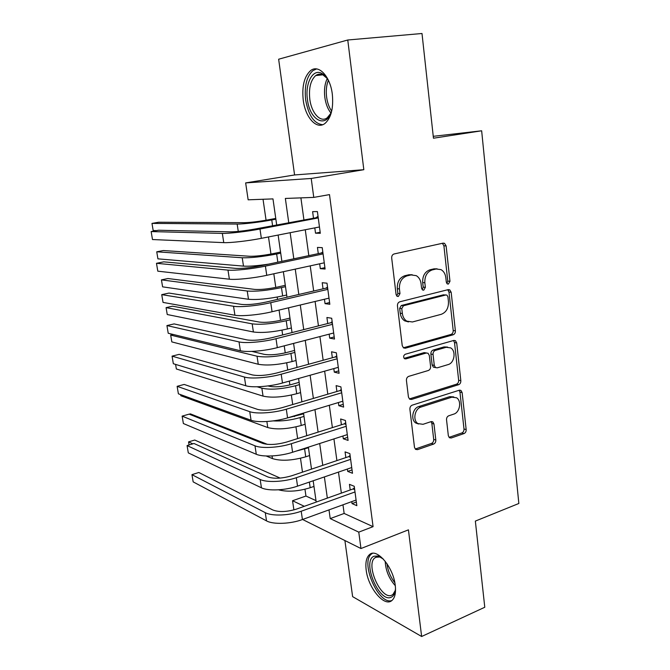 <?xml version="1.0" encoding="UTF-8"?>
<svg xmlns="http://www.w3.org/2000/svg" width="670" height="670" viewBox="0 0 670 670"><rect width="100%" height="100%" fill="white"/><g stroke="black" fill="none" stroke-linecap="round" stroke-linejoin="round"><path stroke-width="1" d="M448.397 284.063L449.972 281.3L446.111 245.907L444.537 243.327L443.105 243.135L394.086 253.972C392.411 254.558 391.607 255.923 391.69 258.059L396.087 294.566L397.101 296.291L398.323 296.475L399.982 293.611L399.421 288.921C399.169 282.171 401.69 277.824 406.975 275.889L411.095 274.918L416.279 275.663C418.959 277.296 420.551 279.959 421.062 283.661L421.597 288.284L422.611 290.01L423.75 290.169L425.366 287.355L424.839 282.74C424.621 276.082 427.075 271.811 432.192 269.935L436.187 268.988L441.044 269.642C443.724 271.233 445.316 273.896 445.818 277.64L446.32 282.196L447.334 283.921L448.397 284.063M446.873 283.536L447.778 281.115L443.909 245.831L442.401 243.285M396.749 296.006L397.863 293.385L397.302 288.72L399.421 288.921M422.201 289.675L423.206 287.154L422.678 282.556L424.839 282.74M395.25 585.312C393.324 566.929 376.624 547.549 369.505 554.601C366.389 557.406 365.284 562.549 366.18 570.028C368.073 587.716 384.337 607.514 391.925 600.496C394.973 597.791 396.079 592.724 395.25 585.312M332.328 94.311C330.302 76.305 318.56 63.943 310.553 70.651C304.247 76.472 301.81 86.279 303.234 100.09C305.294 117.543 316.692 130.173 325.009 123.414C331.164 117.886 333.601 108.188 332.328 94.311M448.339 435.726L449.411 437.744L451.245 437.987L464.008 433.574C465.508 432.862 466.228 431.53 466.169 429.596L462.132 392.587L460.96 390.451L459.252 390.233L412.209 405.157C410.593 405.869 409.831 407.243 409.898 409.269L414.487 447.367L415.551 449.369L417.536 449.645L433.591 444.093C435.148 443.356 435.894 441.999 435.827 440.031L433.967 423.993L432.854 421.924L430.986 421.665L423.013 424.311L417.854 423.574C412.553 420.241 414.738 408.7 420.978 407.075L451.907 397.168L456.555 397.779C461.865 400.869 459.905 412.444 453.791 414.11L448.749 415.785C447.208 416.489 446.471 417.829 446.538 419.797L448.339 435.726M342.965 504.812L344.146 513.455L373.081 526.654L358.768 532.139L360.971 548.529L302.589 519.485M347.764 39.999L278.645 59.22L294.574 174.954L363.827 169.703L347.764 39.999L422 33.5L433.456 138.213L481.655 130.792L518.848 503.48L475.348 521.093L484.779 607.255L421.639 636.5L408.432 529.853L360.971 548.529M363.827 169.703L311.215 178.463L313.761 197.399L285.353 198.446L288.745 222.633M373.081 526.654L329.498 194.61L313.761 197.399M453.163 334.782C454.704 334.146 455.441 332.822 455.382 330.821L451.17 292.271L449.738 289.834L448.205 289.633L399.814 301.785C398.156 302.413 397.369 303.778 397.452 305.88L402.234 345.628L403.541 347.923L405.375 348.199L453.163 334.782L450.977 334.447C452.518 333.811 453.255 332.496 453.196 330.494L448.975 292.061L447.736 289.75M456.706 342.94L460.834 380.711C460.893 382.679 460.164 384.002 458.64 384.68L411.522 399.454L409.604 399.169L408.432 397.034L406.43 380.459C406.355 378.408 407.134 377.043 408.75 376.347L428.323 370.502C429.906 369.823 430.668 368.475 430.592 366.457L429.336 355.519L428.055 353.257L426.304 353.015L405.819 358.902L404.512 358.71C403.139 356.976 403.39 355.494 405.258 354.254L453.783 340.444L455.416 340.661L456.706 342.94L454.52 342.588L458.649 380.25L460.834 380.711M344.899 540.531L352.621 596.635L421.639 636.5M314.808 227.884L315.52 233.177L320.31 233.286L317.396 211.578L312.614 211.645L313.468 217.943M319.665 263.821L320.319 268.662L325.101 269.038L322.236 247.649L317.446 247.431L318.284 253.645M324.447 299.239L325.042 303.644L329.833 304.281L327.002 283.192L322.211 282.715L323.041 288.837M329.163 334.163L329.699 338.132L334.489 339.037L331.7 318.242L326.91 317.496L327.731 323.535M333.811 368.592L334.297 372.143L339.087 373.299L336.34 352.797L331.541 351.792L332.345 357.747M338.4 402.544L338.827 405.685L343.618 407.084L340.904 386.866L336.114 385.618L336.909 391.489M342.923 436.019L343.291 438.775L348.082 440.408L345.41 420.467L340.62 418.976L341.399 424.772M347.378 469.042L347.697 471.404L352.495 473.271L349.857 453.607L345.067 451.881L345.837 457.593M300.905 197.876L303.904 219.76M305.269 229.751L308.82 255.639M310.218 265.864L313.669 291.014M315.101 301.466L318.443 325.888M319.908 336.566L323.158 360.267M324.649 371.163L327.798 394.178M329.322 405.283L332.387 427.611M333.936 438.917L336.901 460.592M338.476 472.09L341.357 493.12M351.784 501.612L352.052 503.597L356.842 505.682L354.237 486.286L349.447 484.335L350.209 489.971M263.034 199.266L266.065 220.221M268.486 236.946L270.956 254.047M273.812 273.779L275.78 287.43M277.179 297.07L277.514 299.415M279.055 310.068L280.546 320.361M281.961 330.168L282.656 334.958M284.231 345.837L285.244 352.864M286.685 362.839L287.723 369.991M289.323 381.088L289.884 384.932M291.349 395.066L292.715 404.529M294.348 415.835L294.457 416.589M295.947 426.874L297.639 438.574M300.487 458.263L302.488 472.149M304.967 489.251L305.947 496.034L316.005 500.624M481.655 130.792L433.247 136.32M293.904 509.904L292.547 500.733L304.314 506.311M305.947 496.034L292.547 500.733M276.685 224.919L272.975 198.898L248.143 199.811L245.655 182.91L311.215 178.463M294.574 174.954L245.655 182.91M328.995 509.887L330.218 518.597L358.768 532.139M290.152 232.708L293.812 258.813M295.252 269.122L298.812 294.465M300.286 305.009L303.736 329.615M305.244 340.377L308.585 364.262M310.126 375.242L313.376 398.432M314.942 409.621L318.099 432.117M319.691 443.515L322.756 465.34M324.38 476.931L327.345 498.111M316.207 502.073L313.175 480.775M311.508 469.117L308.376 447.158M306.743 435.701L303.518 413.072M301.91 401.816L298.585 378.491M297.011 367.436L293.586 343.409M292.036 332.58L288.51 307.815M286.995 297.212L283.36 271.702M281.877 261.325L278.134 235.053M344.146 513.455L330.218 518.597M315.52 233.177L320.168 232.256M320.319 268.662L324.916 267.648M325.042 303.644L329.598 302.538M329.699 338.132L334.213 336.951M334.297 372.143L338.76 370.878M338.827 405.685L343.249 404.345M343.291 438.775L347.68 437.351M347.697 471.404L352.043 469.913M352.052 503.597L356.348 502.031M437.116 268.829L434.009 268.846L436.187 268.988M422.678 282.556C422.46 275.914 424.906 271.66 430.023 269.784L434.009 268.846M412.218 274.742L408.96 274.75L411.095 274.918M397.302 288.72C397.059 281.978 399.571 277.648 404.839 275.722L408.96 274.75M403.357 347.789L450.977 334.447M447.929 296.818L446.932 295.127L445.843 294.976L403.424 305.763L401.774 308.627L402.36 313.526C402.846 316.994 404.32 319.54 406.782 321.148L412.402 321.977L441.254 314.314C446.262 312.329 448.657 308.091 448.448 301.592L447.929 296.818M444.654 294.859L445.843 294.976M408.482 321.918L404.663 320.846C402.209 319.238 400.735 316.701 400.25 313.242L399.663 308.359L401.305 305.503L443.657 294.758M411.522 399.454L409.42 398.918L456.463 384.203C457.979 383.533 458.707 382.21 458.649 380.25M426.472 352.973L424.16 352.621L404.136 358.366M448.138 364.581C454.494 363.065 456.32 350.946 450.659 347.881L446.212 347.295L435.299 350.427C433.725 351.08 432.971 352.428 433.038 354.455L434.286 365.359L435.525 367.587L437.284 367.83L448.138 364.581M447.585 347.068L444.043 346.918L446.212 347.295M434.88 367.453L433.381 367.152L432.133 364.932L430.885 354.053C430.818 352.035 431.572 350.695 433.147 350.041L444.043 346.918M454.52 342.588L453.515 340.528M453.724 396.891L449.738 396.657L451.907 397.168M418.566 424.01L415.743 422.979C410.45 419.646 412.628 408.139 418.859 406.522L449.738 396.657M417.536 449.645L415.434 448.975L431.463 443.44C433.021 442.711 433.766 441.354 433.699 439.394L431.84 423.398L431.078 421.639M451.245 437.987L449.093 437.359L461.839 432.962C463.33 432.25 464.05 430.927 464 429.001L459.947 392.092L459.143 390.267M275.764 218.428L267.573 219.944C258.042 221.619 250.396 222.532 244.625 222.674L158.572 222.239L151.981 223.403L237.163 224.056C243.16 224.165 259.968 222.172 271.769 219.944L275.873 219.182M151.981 223.403L153.179 230.53L156.453 230.606M318.175 217.356L255.505 228.939C245.044 230.807 236.728 231.778 230.555 231.853L158.53 230.237L151.152 231.569L222.34 233.403C228.688 233.637 247.012 231.51 259.985 229.014L318.25 217.934M151.152 231.569L152.484 239.542L223.755 242.632C230.12 242.984 248.411 240.907 261.35 238.336L319.464 226.971M316.516 217.365L318.032 216.284M332.136 108.908L331.792 110.274C327.035 129.394 309.682 120.876 307.438 99.436C304.976 83.407 312.748 68.424 321.667 73.34C324.623 74.873 327.169 77.879 329.305 82.377M326.935 78.214L323.015 74.956C320.419 73.708 317.99 73.909 315.712 75.568C310.646 80.199 308.677 88.038 309.791 99.085C311.424 113.088 320.603 123.146 327.27 117.752L330.704 113.456M316.6 68.935L312.965 70.576C306.684 76.355 304.247 86.095 305.646 99.796C308.434 115.424 314.113 123.724 322.689 124.712M395.518 588.469L395.267 590.747C394.622 594.206 393.223 596.392 391.062 597.297C378.935 602.958 361.691 561.066 373.969 556.234L378.19 556.008L383.416 559.14M381.942 557.943L379.798 557.013L375.878 557.222L374.966 557.8C365.192 564.375 381.096 600.328 391.716 595.203L392.938 594.483L395.325 590.396M372.503 553.336L371.632 553.923C359.798 561.854 378.475 605.471 391.875 600.529M280.562 252.088L272.456 253.754C263.009 255.555 255.396 256.392 249.625 256.258L163.271 250.547L156.738 251.794L242.23 257.766C250.873 257.992 262.347 256.736 276.651 254.005L280.713 253.168M156.738 251.794L157.919 258.846L243.486 266.124C249.114 266.467 257.473 265.806 268.553 264.139M285.294 285.303L277.263 287.112C267.899 289.038 260.337 289.8 254.566 289.39L167.919 278.527L161.436 279.876L247.238 291.031C255.881 291.668 267.297 290.52 281.467 287.597L285.495 286.693M161.436 279.876L162.601 286.844L248.478 299.272C257.129 300.018 268.519 298.895 282.665 295.931L286.685 295.001M289.968 318.074L282.011 320.026C272.732 322.069 265.203 322.764 259.432 322.086L172.517 306.198L166.085 307.63L252.171 323.845C260.823 324.891 272.171 323.853 286.224 320.746L290.21 319.766M166.085 307.63L167.24 314.523L253.402 331.985C262.054 333.124 273.385 332.119 287.405 328.962L291.383 327.965M294.582 350.418L286.701 352.495C277.497 354.673 270.01 355.284 264.24 354.355L251.861 351.398M173.237 334.472L170.683 335.084L171.822 341.901L258.252 364.262C266.911 365.795 278.184 364.899 292.078 361.557L296.023 360.493M170.683 335.084L257.046 356.231C265.697 357.671 276.986 356.741 290.914 353.45L294.867 352.403M322.965 253.093L321.307 253L260.915 265.755C250.555 267.774 242.28 268.653 236.108 268.402L163.79 261.853L156.478 263.302L227.984 270.102C234.358 270.814 252.565 268.888 265.404 266.116L323.074 253.905M156.478 263.302L157.802 271.174L229.375 279.197C235.765 280.018 253.947 278.142 266.752 275.311L324.272 262.816M321.307 253L322.806 251.903M327.689 288.318L326.03 288.142L266.25 302.028C255.982 304.197 247.766 304.992 241.585 304.415L168.982 293.075L161.738 294.641L233.537 306.265C239.944 307.438 258.042 305.713 270.747 302.681L327.831 289.365M161.738 294.641L163.044 302.413L234.919 315.227C241.326 316.508 259.399 314.833 272.07 311.743L329.012 298.15M326.03 288.142L327.513 287.02M332.345 323.049L330.687 322.781L271.501 337.781C261.334 340.092 253.159 340.804 246.979 339.908L174.108 323.911L166.93 325.578L239.022 341.909C245.446 343.526 263.436 341.993 276.007 338.71L332.521 324.322M166.93 325.578L168.22 333.258L240.379 350.737C246.811 352.462 264.776 350.979 277.313 347.638L333.677 332.99M330.687 322.781L332.161 321.642M336.943 357.303L335.285 356.942L276.677 373.014C266.61 375.468 258.486 376.096 252.297 374.899L179.175 354.363L172.064 356.139L244.416 377.043C250.865 379.086 268.754 377.738 281.191 374.22L337.144 358.793M172.064 356.139L173.337 363.718L245.756 385.744C252.213 387.897 270.069 386.598 282.48 383.014L338.283 367.336M335.285 356.942L336.734 355.787M299.138 382.335L291.324 384.547C282.204 386.833 274.759 387.386 268.98 386.196L268.025 385.92M175.59 364.405L176.352 368.969L263.05 396.121C271.702 398.03 282.916 397.235 296.693 393.726L300.596 392.595M257.146 386.783L261.853 388.198C270.512 390.015 281.743 389.195 295.545 385.727L299.457 384.614M341.474 391.079L339.816 390.635L281.785 407.754C271.811 410.341 263.729 410.886 257.54 409.387L184.183 384.438L177.131 386.322L249.743 411.665C256.208 414.135 273.997 412.971 286.308 409.211L341.7 392.779M177.131 386.322L178.388 393.809L251.057 420.249C257.531 422.82 275.295 421.698 287.572 417.879L342.831 401.204M339.816 390.635L341.256 389.454M303.627 413.842L287.145 418.005M180.649 394.63L180.841 395.744L267.782 427.56C276.434 429.847 287.589 429.152 301.249 425.475L305.118 424.278M273.151 420.902C281.861 421.329 290.847 420.224 300.11 417.578L303.996 416.397M345.938 424.386L344.279 423.859L286.819 441.991C276.936 444.713 268.896 445.181 262.715 443.398L189.124 414.144L182.131 416.129L254.985 445.81C261.476 448.682 279.156 447.694 291.341 443.707L346.197 426.296M182.131 416.129L183.371 423.524L256.292 454.268C262.782 457.242 280.437 456.295 292.589 452.25L347.311 434.604M344.279 423.859L345.703 422.67M266.199 455.994L272.447 458.598C281.107 461.245 292.204 460.642 305.738 456.806L309.574 455.55M295.972 451.161L308.468 447.769M267.43 444.361L190.397 413.867L189.242 414.194M350.343 457.242L348.685 456.63L291.777 475.75C281.986 478.598 273.997 478.991 267.807 476.931L194.007 443.49L187.072 445.575L260.161 479.469C266.668 482.735 284.248 481.923 296.308 477.71L350.628 459.36M187.072 445.575L188.304 452.878L261.442 487.81C267.958 491.177 285.504 490.398 297.539 486.135L351.725 467.551M348.685 456.63L350.1 455.424M278.502 489.812C287.438 492.149 297.991 491.453 310.177 487.727L313.979 486.412M280.152 478.087L194.744 440.048L188.563 441.89L192.843 443.842M188.563 441.89L189.082 444.972M354.69 489.644L353.031 488.966L296.668 509.032C286.969 512.006 279.022 512.324 272.832 509.987L198.831 472.484L191.955 474.661L265.261 512.659C271.786 516.31 289.264 515.657 301.207 511.235L355 491.964M191.955 474.661L193.169 481.881L266.526 520.883C273.059 524.627 290.504 524.024 302.421 519.543L356.088 500.046M353.031 488.966L354.438 487.743M447.778 281.115L449.972 281.3M397.863 293.385L399.982 293.611M423.206 287.154L425.366 287.355M430.023 269.784L432.192 269.935M404.839 275.722L406.975 275.889M443.909 245.831L446.111 245.907M403.424 347.839L405.375 348.199M448.975 292.061L451.17 292.271M453.196 330.494L455.382 330.821M401.305 305.503L403.424 305.763M399.663 308.359L401.774 308.627M400.25 313.242L402.36 313.526M456.463 384.203L458.64 384.68M424.16 352.621L426.304 353.015M404.395 358.626L405.819 358.902M433.147 350.041L435.299 350.427M430.885 354.053L433.038 354.455M432.133 364.932L434.286 365.359M418.859 406.522L420.978 407.075M431.84 423.398L433.967 423.993M433.699 439.394L435.827 440.031M431.463 443.44L433.591 444.093M459.947 392.092L462.132 392.587M464 429.001L466.169 429.596M461.839 432.962L464.008 433.574M271.769 219.944L272.59 225.698M237.163 224.056L238.269 231.418M259.985 229.014L261.35 238.336M222.34 233.403L223.755 242.632M330.896 112.995C327.756 109.042 325.729 103.808 324.816 97.284C323.962 90.04 324.766 83.817 327.22 78.633M328.308 80.408C326.424 85.241 325.854 90.785 326.608 97.041C327.37 102.619 329.029 107.284 331.575 111.027M395.292 585.681C389.036 578.679 385.669 570.53 385.2 561.242M386.967 563.663C387.846 570.689 390.468 577.029 394.823 582.691M276.651 254.005L277.824 262.188M242.23 257.766L243.486 266.124M281.467 287.597L282.665 295.931M247.238 291.031L248.478 299.272M286.224 320.746L287.405 328.962M252.171 323.845L253.402 331.985M290.914 353.45L292.078 361.557M257.046 356.231L258.252 364.262M265.404 266.116L266.752 275.311M227.984 270.102L229.375 279.197M270.747 302.681L272.07 311.743M233.537 306.265L234.919 315.227M276.007 338.71L277.313 347.638M448.59 290.738L448.456 289.582M239.022 341.909L240.379 350.737M281.191 374.22L282.48 383.014M244.416 377.043L245.756 385.744M295.545 385.727L296.693 393.726M261.853 388.198L263.05 396.121M286.308 409.211L287.572 417.879M249.743 411.665L251.057 420.249M300.11 417.578L301.249 425.475M266.869 421.505L267.782 427.56M291.341 443.707L292.589 452.25M254.985 445.81L256.292 454.268M304.624 449.009L305.738 456.806M272.045 455.935L272.447 458.598M296.308 477.71L297.539 486.135M260.161 479.469L261.442 487.81M309.364 482.082L310.177 487.727M301.207 511.235L302.421 519.543M265.261 512.659L266.526 520.883M369.505 554.601L372.177 553.537M442.527 243.26L444.537 243.327M448.029 289.675L449.738 289.834M404.663 320.846L406.782 321.148M433.381 367.152L435.525 367.587M453.892 340.419L455.416 340.661M415.743 422.979L417.854 423.574M431.53 421.556L432.854 421.924M459.612 390.149L460.96 390.451M323.015 74.956L321.667 73.34M322.731 74.822L315.712 75.568M379.798 557.013L378.19 556.008M377.537 556.77L374.966 557.8"/></g></svg>
